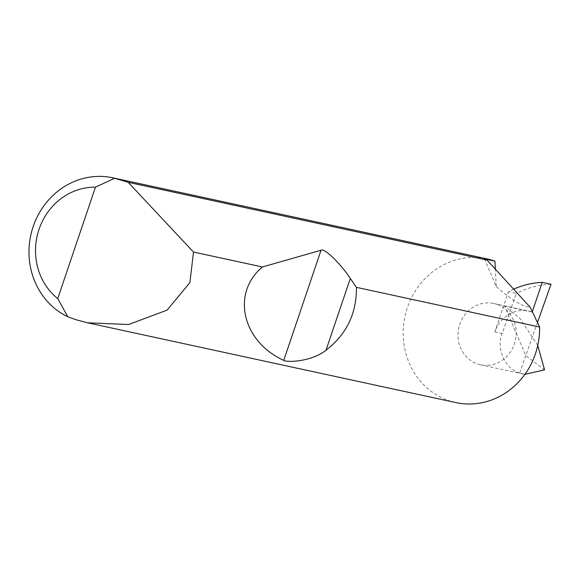 <?xml version="1.0" encoding="UTF-8"?>
<svg xmlns="http://www.w3.org/2000/svg" width="580" height="580" viewBox="0 0 580 580"><rect width="100%" height="100%" fill="white"/><g stroke="black" fill="none" stroke-linecap="round" stroke-linejoin="round"><path stroke-width="0.43" stroke-dasharray="2.9 2.17" d="M497.147 304.449A31.371 29 102.2 0 1 514.982 342.127A31.371 29 102.2 0 1 480.458 364.784A31.371 29 102.2 0 1 477.05 363.812A31.371 29 102.2 0 1 459.215 326.134A31.371 29 102.2 0 1 493.739 303.478A31.371 29 102.2 0 1 497.147 304.449M484.459 258.898L496.226 286.426C510.922 299.657 522.261 306.617 530.236 307.306M455.837 402.578A73.515 67.969 102.2 0 1 447.854 400.294A73.515 67.969 102.2 0 1 406.043 311.982A73.515 67.969 102.2 0 1 486.968 258.876M537.58 322.241L519.636 373.034L524.878 374.346M537.761 345.455L520.253 318.782L504.629 306.073L525.799 355.598L544.548 369.837M513.641 289.166A88.776 82.077 -77.8 0 0 508.428 291.704L494.827 331.89A31.371 29 102.2 0 1 528.786 311.068A31.371 29 102.2 0 1 532.193 312.04L532.411 311.395M532.193 312.04L504.629 306.073M519.636 373.034C505.347 369.431 495.733 347.674 502.157 333.478L516.309 293.415L508.428 291.704M496.226 286.426L495.356 269.171M551 284.265C538.9 284.765 527.336 287.81 516.309 293.415M494.827 331.89L502.157 333.478M480.458 364.784L523.044 374.013M493.739 303.478L528.786 311.068"/><path stroke-width="0.87" d="M356.454 287.346C356.656 313.49 346.506 334.442 326.018 350.211C311.996 361.529 287.274 362.703 283.743 360.39C242.114 341.468 231.072 293.081 262.428 266.974L321.03 250.226C324.14 247.704 340.243 263.219 350.305 278.443L356.454 287.346L539.617 327.026L530.236 307.306L487.004 260.043L128.144 182.301L193.502 252.046L189.906 282.583L167.098 310.133L128.6 324.51L87.529 322.792L76.212 319.783L67.78 316.774A73.515 67.969 102.2 0 1 32.835 227.628A73.515 67.969 102.2 0 1 112.766 177.813A73.515 67.969 102.2 0 1 114.666 178.256L128.144 182.301M539.617 327.026A73.515 67.969 102.2 0 1 455.837 402.578L87.529 322.792M524.878 374.346L544.548 369.837L537.761 345.455M193.502 252.046L262.428 266.974M112.766 177.813L486.968 258.876A73.515 67.969 102.2 0 1 494.95 261.167L484.459 258.898L487.004 260.043M532.411 311.395L542.235 282.366L551 284.265L537.58 322.241M495.356 269.171L494.95 261.167M114.666 178.256L95.453 187.166L57.739 298.591L67.78 316.774M95.453 187.166A61.756 57.094 -77.8 0 0 39.027 229.361A61.756 57.094 -77.8 0 0 57.739 298.591M542.235 282.366A88.776 82.077 -77.8 0 0 513.641 289.166M350.305 278.443L326.018 350.211M321.03 250.226L283.743 360.39"/></g></svg>
